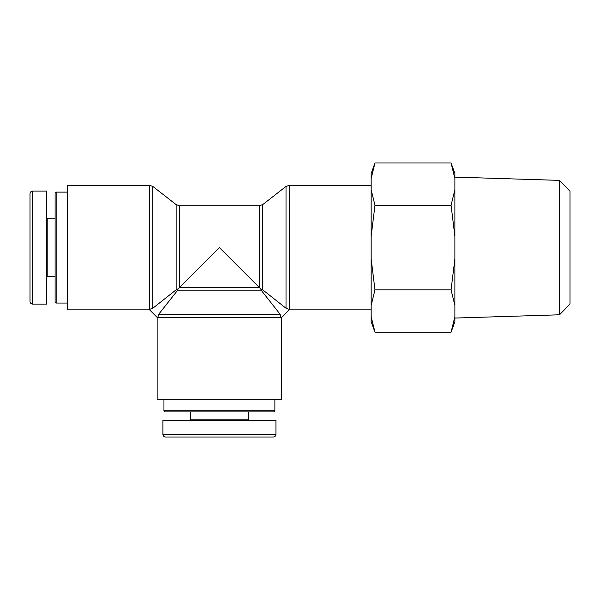 <?xml version="1.0" encoding="UTF-8"?>
<svg xmlns="http://www.w3.org/2000/svg" width="600" height="600" viewBox="0 0 600 600"><rect width="100%" height="100%" fill="white"/><g stroke="black" fill="none" stroke-linecap="round" stroke-linejoin="round"><path stroke-width="0.9" d="M163.95 410.842L165 411.885L273.84 411.885L274.882 410.842L163.95 410.842L163.95 399.33M219.42 437.002L273.33 437.002C274.913 436.838 275.775 435.967 275.933 434.385L162.907 434.385C163.065 435.967 163.928 436.838 165.51 437.002L219.42 437.002M269.647 437.002L186.975 437.002M275.933 434.385L275.933 420.263L162.907 420.263L162.907 434.385M248.197 411.885L248.197 419.213L190.642 419.213L189.593 420.263M152.812 308.243L149.595 309.353L152.812 308.243L176.137 289.83L178.163 288.847L177.172 290.865L158.76 314.19L157.65 317.903L149.1 309.353L149.595 309.353L149.595 185.317L152.812 186.428L152.812 308.243M157.148 317.407L157.148 399.33L281.685 399.33L281.685 317.407M289.237 185.317L289.237 309.353L289.74 309.353L281.19 317.903L280.072 314.19L261.66 290.865L260.678 288.847L262.695 289.83L286.02 308.243L289.237 309.353L286.02 308.243L286.02 186.428L289.237 185.317L371.16 185.317M176.137 289.83L176.137 204.615L179.355 205.725L179.355 287.647L259.478 287.647L219.42 247.583L178.163 288.847M262.695 289.83L262.695 204.615L259.478 205.725L259.478 287.647L260.678 288.847M149.595 309.855L67.672 309.855L67.672 185.317L149.595 185.317M56.16 192.12L55.117 193.17L55.117 302.002L56.16 303.053L56.16 192.12L67.672 192.12M30 247.583L30 301.493C30.165 303.075 31.035 303.945 32.617 304.095L32.617 191.07C31.035 191.227 30.165 192.097 30 193.68L30 247.583M30 297.817L30 215.138M32.617 304.095L46.748 304.095L46.748 191.07L32.617 191.07M55.117 276.368L47.79 276.368L47.79 218.805L46.748 217.763M559.537 314.79L570 303.998L570 191.175L559.537 180.382L559.537 314.79L454.882 318.06M454.882 316.68L454.882 321.705L451.072 332.175L454.882 316.68L454.882 305.37L451.072 289.882L454.882 258.892L454.882 305.37M454.882 236.28L451.072 205.29L454.882 189.795L454.882 258.892M451.072 162.998L454.882 173.46L454.882 178.493L451.072 162.998L374.97 162.998L371.16 178.493L371.16 173.46L374.97 162.998M454.882 189.795L454.882 178.493M374.97 332.175L371.16 321.705L371.16 316.68L374.97 332.175L451.072 332.175M374.97 289.882L371.16 305.37L371.16 258.892L374.97 289.882L451.072 289.882M374.97 205.29L371.16 236.28L371.16 189.795L374.97 205.29L451.072 205.29M371.16 178.493L371.16 189.795M371.16 305.37L371.16 316.68M371.16 236.28L371.16 258.892M559.537 180.382L454.882 177.105M157.65 317.407L281.19 317.407M177.172 290.865L261.66 290.865M158.76 314.19L280.072 314.19M274.882 410.842L274.882 399.33M248.197 419.213L249.248 420.263M190.642 411.885L190.642 419.213M176.137 204.615L152.812 186.428M179.355 205.725L259.478 205.725M262.695 204.615L286.02 186.428M289.237 309.855L371.16 309.855M56.16 303.053L67.672 303.053M47.79 276.368L46.748 277.41M55.117 218.805L47.79 218.805"/></g></svg>
